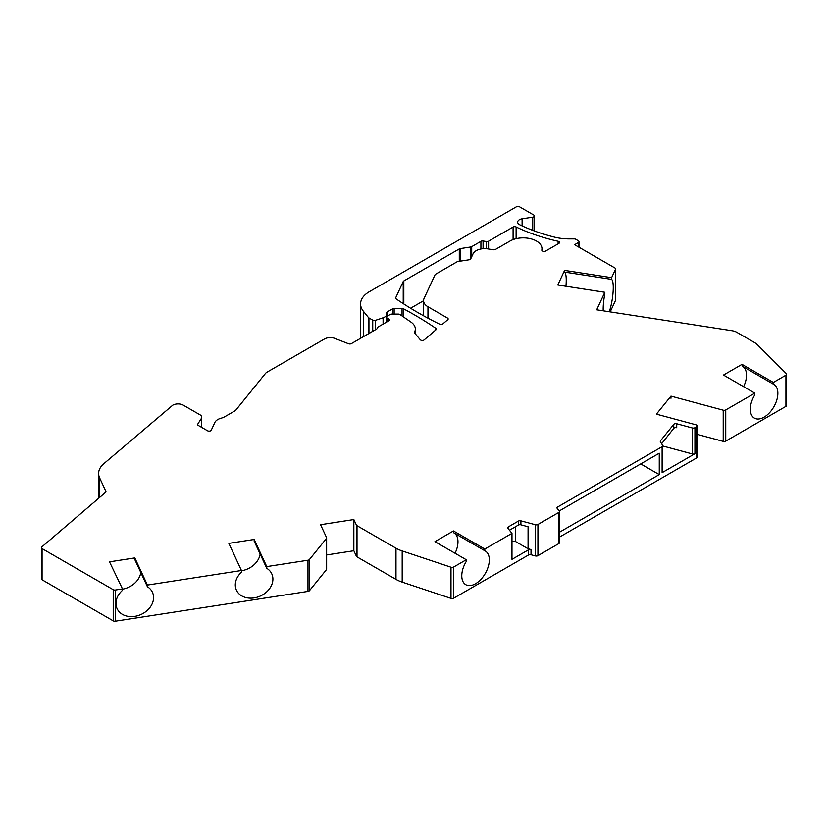 <?xml version="1.0" encoding="UTF-8"?>
<svg xmlns="http://www.w3.org/2000/svg" width="828" height="828" viewBox="0 0 828 828"><rect width="100%" height="100%" fill="white"/><g stroke="black" fill="none" stroke-linecap="round" stroke-linejoin="round"><path stroke-width="1.24" d="M511.973 541.315L515.482 541.491L528.078 548.757L531.017 549.554L531.017 554.75A2.246 1.294 0 0 0 528.481 555.008L453.703 598.189A2.246 1.294 180 0 1 450.991 598.385L402.191 582.125A29.953 17.295 180 0 1 395.981 579.372L395.981 548.198A29.953 17.295 0 0 0 402.191 550.941L450.991 567.211A2.246 1.294 0 0 0 453.703 567.004L466.278 559.738L435.166 541.781A2.246 1.294 180 0 1 434.959 541.636L453.454 530.955A2.246 1.294 180 0 1 453.703 531.079L484.804 549.047L511.973 533.356L507.926 528.347A2.246 1.294 180 0 1 507.709 527.798A2.246 1.294 180 0 1 508.371 526.877L518.369 521.102A2.246 1.294 180 0 1 520.905 520.843L535.395 524.745A2.246 1.294 0 0 0 537.931 524.486L558.807 512.439A2.246 1.294 0 0 0 559.459 511.518A2.246 1.294 0 0 0 559.252 510.969L557.213 508.444A2.246 1.294 180 0 1 557.006 507.895A2.246 1.294 180 0 1 557.658 506.984L662.121 446.675A2.246 1.294 0 0 0 662.773 445.754A2.246 1.294 0 0 0 662.638 445.319L660.413 441.79A2.246 1.294 180 0 1 660.278 441.345A2.246 1.294 180 0 1 660.496 440.796L673.744 424.391A2.246 1.294 180 0 1 676.724 423.76L692.405 427.983A2.246 1.294 0 0 0 694.94 427.724L696.338 426.917A2.246 1.294 0 0 0 696.783 426.555L696.845 426.472A2.246 1.294 0 0 0 697.062 425.923A2.246 1.294 0 0 0 695.758 424.743L656.407 414.145L670.959 396.126L723.217 410.191A2.246 1.294 0 0 0 725.752 409.932L754.825 393.145L723.724 375.187A2.246 1.294 180 0 1 723.506 375.043L742.002 364.361A2.246 1.294 180 0 1 742.25 364.486L742.25 366.183L742.002 364.361M395.981 548.198L357.003 525.687A2.246 1.294 0 0 1 356.423 525.107L353.846 519.56L320.56 524.714L326.553 537.62A2.246 1.294 0 0 1 326.625 537.952A2.246 1.294 0 0 1 326.418 538.5L309.444 559.521A2.246 1.294 0 0 1 307.985 560.225L266.761 566.6L266.761 568.298A19.468 15.349 -24.9 0 1 271.76 573.814A19.468 15.349 -24.9 0 1 260.561 595.932A19.468 15.349 -24.9 0 1 236.446 590.209A19.468 15.349 -24.9 0 1 241.445 572.21L241.445 570.513L228.849 543.375L254.165 539.463L266.761 566.6M241.445 570.513L147.425 585.065L134.829 557.917L109.513 561.839L122.492 588.915L122.492 590.323A19.468 15.349 -24.9 0 0 117.11 608.663A19.468 15.349 -24.9 0 0 141.226 614.397A19.468 15.349 -24.9 0 0 152.424 592.279A19.468 15.349 -24.9 0 0 147.425 586.752L147.425 585.065M610.205 311.877L615.525 300.419L615.525 269.245A2.246 1.294 0 0 0 615.597 268.914A2.246 1.294 0 0 0 614.935 267.993L574.611 244.705L578.317 242.573A2.246 1.294 0 0 0 578.969 241.652A2.246 1.294 0 0 0 578.317 240.731L575.802 239.282A2.246 1.294 0 0 0 574.208 238.899L569.302 238.899A37.436 21.611 0 0 1 554.294 237.087A144.507 83.431 0 0 1 519.829 224.812A5.993 3.457 180 0 1 517.666 222.152A5.993 3.457 180 0 1 522.106 218.809L532.735 217.164A2.246 1.294 0 0 0 534.391 215.911A2.246 1.294 0 0 0 533.739 215.001L519.549 206.803A2.246 1.294 0 0 0 516.372 206.803L369.34 291.694A29.953 17.295 0 0 0 360.563 303.917A29.953 17.295 0 0 0 363.368 311.224L368.481 317.559A2.246 1.294 0 0 0 368.936 317.931L372.735 320.125A2.246 1.294 0 0 0 375.446 320.332L383.095 317.776A7.483 4.326 0 0 0 386.831 314.04A7.483 4.326 0 0 0 386.655 313.108A2.246 1.294 180 0 1 386.604 312.829A2.246 1.294 180 0 1 387.266 311.908L392.555 308.854A2.246 1.294 180 0 1 394.138 308.482L402.056 308.482A2.246 1.294 180 0 1 403.578 308.823A374.38 216.149 180 0 1 435.766 328.281A2.246 1.294 0 0 1 436.294 329.109A2.246 1.294 0 0 1 435.911 329.834L424.153 339.904A2.246 1.294 180 0 1 420.272 339.739L414.652 333.084A2.246 1.294 180 0 1 414.424 332.525A2.246 1.294 180 0 1 414.528 332.142A18.723 10.805 0 0 0 415.325 329.016A18.723 10.805 0 0 0 410.947 322.071L400.038 314.557A2.246 1.294 0 0 0 398.32 314.091L391.82 314.091A2.246 1.294 0 0 0 390.236 314.474L387.183 316.234A2.246 1.294 0 0 0 386.521 317.155A2.246 1.294 0 0 0 387.183 318.066L388.767 318.987A2.246 1.294 180 0 1 389.429 319.908A2.246 1.294 180 0 1 388.767 320.819L377.899 327.101A2.246 1.294 0 0 0 377.247 328.012A2.246 1.294 0 0 0 377.247 328.085A2.246 1.294 180 0 1 377.247 328.157A2.246 1.294 180 0 1 376.595 329.078L351.434 343.599A2.246 1.294 180 0 1 348.588 343.765L334.885 338.424A8.239 4.751 0 0 0 324.452 339.004L267.051 372.145A8.239 4.751 0 0 0 265.415 373.5L235.659 410.326A2.246 1.294 180 0 1 235.214 410.698L224.988 416.598A14.976 8.642 180 0 1 220.859 418.285A11.23 6.489 0 0 0 214.856 422.466L211.275 430.177A2.246 1.294 180 0 1 207.517 430.757L198.316 425.447A2.246 1.294 180 0 1 197.654 424.526A2.246 1.294 180 0 1 197.788 424.081L201.359 418.419A5.993 3.457 0 0 0 201.721 417.229A5.993 3.457 0 0 0 199.972 414.787L183.34 405.192A7.483 4.326 0 0 0 172.752 405.192L103.738 463.773A29.953 17.295 0 0 0 98.615 473.45A29.953 17.295 0 0 0 99.639 477.922L106.119 491.884L41.783 546.956A2.246 1.294 0 0 0 41.4 547.681A2.246 1.294 0 0 0 42.062 548.591L113.219 589.681A2.246 1.294 0 0 0 115.392 590.012L122.492 588.915M615.525 269.245L611.613 277.67L611.613 279.367A19.468 4.109 -81.2 0 1 613.082 292.118A19.468 4.109 -81.2 0 1 609.263 311.732M603.208 310.8A19.468 4.109 -81.2 0 1 604.823 293.981L604.823 292.284L557.813 285.008L564.603 270.394L611.613 277.67M604.823 292.284L596.698 309.796L732.107 330.734A10.485 6.055 0 0 1 736.806 332.307L754.06 342.264A22.459 12.969 0 0 1 757.63 344.955L786.3 373.625A2.246 1.294 0 0 1 786.6 374.266A2.246 1.294 0 0 1 785.938 375.187L773.362 382.453L742.25 364.486M427.962 306.764L447.493 318.045A2.246 1.294 0 0 1 448.155 318.966A2.246 1.294 0 0 1 447.772 319.691L442.887 323.872A2.246 1.294 0 0 1 439.564 324.131A374.38 216.149 0 0 1 396.167 298.898A2.246 1.294 0 0 1 395.639 298.07A2.246 1.294 0 0 1 395.722 297.728L403.226 281.541A2.246 1.294 0 0 1 403.816 280.961L459.292 248.928A2.246 1.294 180 0 1 460.296 248.597L470.708 246.982A2.246 1.294 0 0 0 471.712 246.651L480.913 241.341A2.246 1.294 180 0 1 483.076 241L486.419 241.517A2.246 1.294 0 0 0 488.592 241.186L513.091 227.038A2.246 1.294 180 0 1 516.113 226.965A149.754 86.454 0 0 0 558.103 241.269A2.246 1.294 0 0 1 559.542 242.48A2.246 1.294 0 0 1 558.879 243.391L545.662 251.029A2.246 1.294 0 0 1 543.209 251.308A2.246 1.294 0 0 1 541.822 250.108A2.246 1.294 0 0 1 541.843 249.963A18.723 10.805 0 0 0 541.967 248.679A18.723 10.805 0 0 0 530.417 238.702A18.723 10.805 0 0 0 510.017 241.041L495.506 249.414A2.246 1.294 180 0 1 493.343 249.756L487.764 248.886A11.985 6.914 0 0 0 473.088 253.782L470.718 258.885A2.246 1.294 180 0 1 469.134 259.795L458.039 261.513A2.246 1.294 0 0 0 457.025 261.845L435.631 274.203A2.246 1.294 0 0 0 435.042 274.792L424.081 298.411A14.976 8.642 0 0 0 423.574 300.647A14.976 8.642 0 0 0 427.962 306.764L427.962 318.169M697.062 425.923L697.062 457.097A2.246 1.294 180 0 1 696.845 457.646L696.783 457.729A2.246 1.294 180 0 1 696.338 458.101L559.459 537.124M697.062 434.338L723.217 441.376A2.246 1.294 180 0 0 725.752 441.117L785.938 406.362L785.938 375.187M786.6 374.266L786.6 405.451A2.246 1.294 180 0 1 785.938 406.362M615.525 299.757A2.246 1.294 180 0 1 615.597 300.088A2.246 1.294 180 0 1 615.525 300.419M360.563 303.917L360.563 335.102A29.953 17.295 0 0 0 361.008 338.072M42.062 548.591L42.062 579.776A2.246 1.294 180 0 1 41.4 578.855L41.4 547.681M42.062 579.776L113.219 620.865A2.246 1.294 180 0 0 115.392 621.197L307.985 591.399L307.985 560.225M326.553 568.795A2.246 1.294 180 0 1 326.625 569.136A2.246 1.294 180 0 1 326.418 569.685L309.444 590.695A2.246 1.294 180 0 1 307.985 591.399M395.981 579.372L357.003 556.871A2.246 1.294 180 0 1 356.423 556.292L353.846 550.744L326.625 554.957M531.017 554.75L535.395 555.93A2.246 1.294 180 0 0 537.931 555.671L558.807 543.613A2.246 1.294 180 0 0 559.459 542.702L559.459 511.518M410.584 308.233L423.574 300.73M266.761 568.298L254.165 541.15L254.165 539.463M241.445 570.771A19.468 15.349 155.1 0 0 260.147 554.056M565.948 286.271A19.468 4.109 98.8 0 0 564.603 272.091L564.603 270.394M564.603 272.091L611.613 279.367M353.846 519.56L353.846 550.744M147.425 586.752L134.829 559.614L134.829 557.917M122.492 589.174A19.468 15.349 155.1 0 0 140.812 572.51M661.634 443.725L673.744 428.366L673.744 424.391M662.773 445.992L692.405 453.961L692.405 427.983M466.278 559.738L466.278 561.436A19.468 11.24 -60 0 0 465.812 584.703A19.468 11.24 -60 0 0 485.28 573.462A19.468 11.24 -60 0 0 485.28 550.982A19.468 11.24 -60 0 0 484.804 550.734L453.454 532.632L453.454 530.955M484.804 549.047L484.804 550.734M511.973 533.356L511.973 559.345L528.481 549.813A2.246 1.294 180 0 1 531.017 549.554M754.825 393.145L754.825 394.842A19.468 11.24 -60 0 0 754.36 418.109A19.468 11.24 -60 0 0 773.828 406.869A19.468 11.24 -60 0 0 773.828 384.389A19.468 11.24 -60 0 0 773.362 384.14L742.25 366.183M773.362 382.453L773.362 384.14M640.737 463.908L659.264 474.61L559.459 532.228M659.264 474.61L659.264 453.216L559.242 510.959M692.405 453.961A2.246 1.294 180 0 0 694.94 453.713L662.121 472.653A2.246 1.294 180 0 0 662.773 471.743A2.246 1.294 180 0 0 662.638 471.298M509.448 530.23L518.369 525.076A2.246 1.294 0 0 1 520.905 524.817L528.078 526.753L528.078 548.757M676.724 423.76L676.724 427.734A2.246 1.294 0 0 0 673.744 428.366M455.058 553.259A19.468 11.24 120 0 0 454.386 533.17M743.606 386.666A19.468 11.24 120 0 0 742.933 366.576M515.482 541.491L515.482 526.753M670.97 398.268L670.959 396.126M99.639 477.922L99.639 497.431M326.418 569.685L326.418 538.5M309.444 590.695L309.444 559.521M356.423 556.292L356.423 525.107M447.493 318.045L447.493 319.918M403.816 280.961L403.816 303.979M403.226 281.541L403.226 303.607M395.722 297.728L395.722 298.401M578.317 242.573L578.317 246.847M558.103 241.269L558.103 243.846M516.113 226.965L516.113 238.692M522.106 225.878L522.106 218.809M532.735 217.164L532.735 230.329M201.359 427.207L201.359 418.419M197.788 424.971L197.788 424.081M368.936 333.498L368.936 317.931M372.735 331.303L372.735 320.125M368.481 333.756L368.481 317.559M363.368 311.224L363.368 336.706M375.446 329.741L375.446 320.332M388.767 320.819L388.767 318.987M387.183 321.74L387.183 318.066M414.528 332.142L414.528 332.897M435.766 328.281L435.766 329.958M403.578 308.823L403.578 317M394.138 314.091L394.138 308.482M402.056 315.944L402.056 308.482M392.555 314.091L392.555 308.854M387.266 316.192L387.266 311.908M383.095 324.1L383.095 317.776M470.708 258.905L470.708 246.982M460.296 261.162L460.296 248.597M471.712 256.742L471.712 246.651M480.913 241.341L480.913 249M486.419 248.731L486.419 241.517M483.076 241L483.076 248.71M488.592 249.021L488.592 241.186M513.091 227.038L513.091 239.602M459.292 261.317L459.292 248.928M357.003 556.871L357.003 525.687M115.392 590.012L115.392 621.197M113.219 589.681L113.219 620.865M660.496 441.904L660.496 440.796M453.703 567.004L453.703 598.189M528.481 549.813L528.481 555.008M725.752 409.932L725.752 441.117M557.658 509.003L557.658 506.984M662.121 446.675L662.121 472.653M694.94 453.713L694.94 427.724M696.338 426.917L696.338 458.101M518.369 521.102L518.369 525.076M508.371 526.877L508.371 528.895M535.395 524.745L535.395 555.93M520.905 520.843L520.905 524.817M450.991 567.211L450.991 598.385M402.191 582.125L402.191 550.941M537.931 524.486L537.931 555.671M558.807 512.439L558.807 543.613M453.703 531.079L453.703 532.777M696.783 457.729L696.783 426.555M696.845 457.646L696.845 426.472M723.217 410.191L723.217 441.376M423.574 315.779L423.574 300.647M578.969 247.23L578.969 241.652M541.967 250.573L541.967 248.679M534.391 215.911L534.391 230.95M98.615 473.45L98.615 498.311M201.721 427.414L201.721 417.229M386.521 322.123L386.521 317.155M415.325 333.881L415.325 329.016M386.831 316.493L386.831 314.04M615.597 300.088L615.597 268.914M326.625 569.136L326.625 537.952M662.773 445.754L662.773 471.743"/></g></svg>
